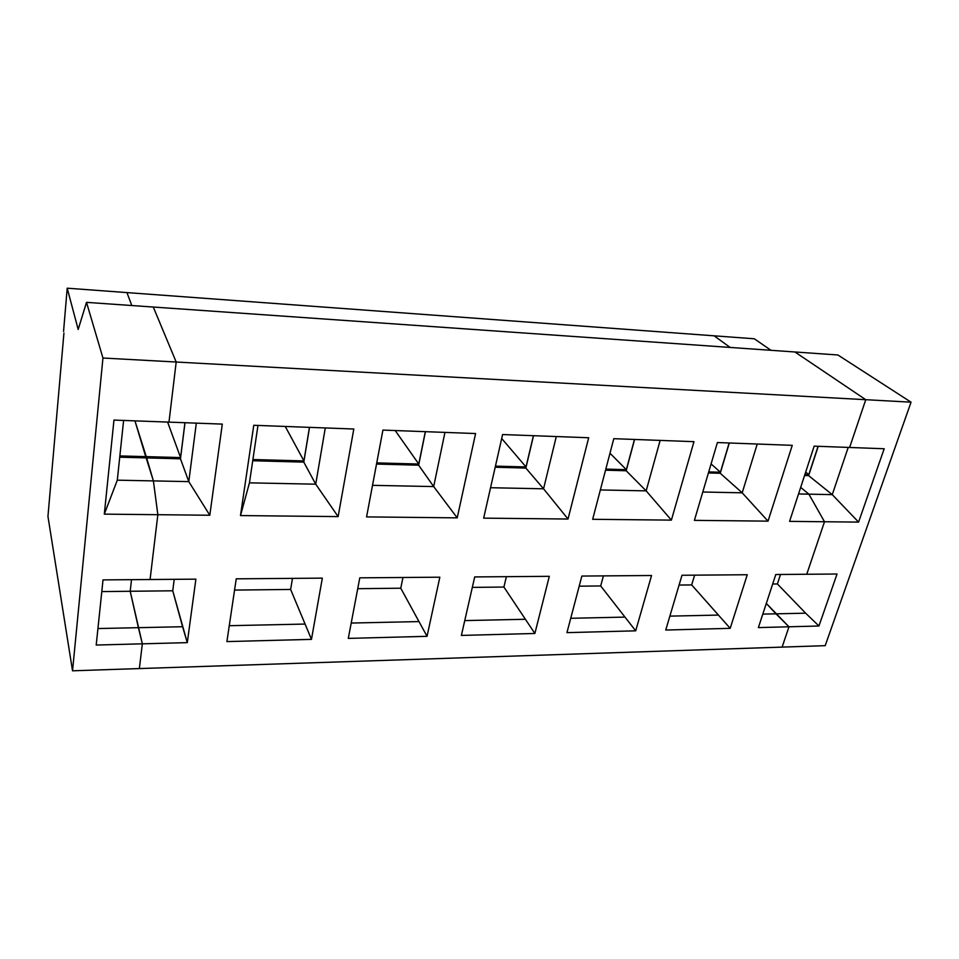 <?xml version="1.0" encoding="UTF-8"?>
<svg xmlns="http://www.w3.org/2000/svg" width="959" height="959" viewBox="0 0 959 959"><rect width="100%" height="100%" fill="white"/><g stroke="black" fill="none" stroke-linecap="round" stroke-linejoin="round"><path stroke-width="1.44" d="M730.183 347.446L714.095 335.818L730.183 347.446L714.095 335.818L754.301 338.779L126.936 292.591L131.815 305.537L126.936 292.591L67.202 288.191L63.558 331.406L67.202 288.191L714.095 335.818L730.183 347.446M782.112 647.109L788.981 626.79L766.313 603.439L788.981 626.79L818.938 625.999L837.039 574.021L806.747 574.261L824.5 521.744L808.881 494.161L800.681 487.4L808.881 494.161L832.268 494.64L808.617 475.628L804.553 475.52L808.617 475.628L818.231 446.295L808.617 475.628L832.268 494.64L808.881 494.161L824.5 521.744L806.747 574.261L837.039 574.021L818.938 625.999L805.644 613.185L818.938 625.999L788.981 626.79L782.112 647.109L825.196 645.671L911.05 402.181L825.196 645.671L139.367 668.567L142.34 643.825L139.367 668.567L72.536 670.809L782.112 647.109L788.981 626.79L758.389 627.594L775.795 574.513L806.747 574.261L824.5 521.744L858.581 522.104L789.581 521.372L814.155 446.151L849.614 447.469L865.761 399.699L794.915 351.977L837.902 354.986L911.05 402.181L865.761 399.699L849.614 447.469L884.198 448.752L858.581 522.104L832.268 494.64L848.212 447.421L832.268 494.64L858.581 522.104L884.198 448.752L849.614 447.469L865.761 399.699L911.05 402.181L837.902 354.986L794.915 351.977L865.761 399.699L176.192 362.022L168.976 422.128L176.192 362.022L102.949 358.019L72.536 670.809L102.949 358.019L176.192 362.022L153.284 307.036L176.192 362.022L168.976 422.128L113.965 420.078L222.296 424.106L209.805 515.247L157.851 514.695L150.072 579.524L157.851 514.695L104.315 514.132L113.965 420.078L104.315 514.132L117.298 480.171L153.404 480.903L157.851 514.695L153.404 480.903L146.152 457.899L153.404 480.903L117.298 480.171L123.615 420.438L117.298 480.171L104.315 514.132L157.851 514.695L150.072 579.524L103.021 579.895L195.888 579.152L187.293 642.638L96.212 645.047L103.021 579.895L96.212 645.047L142.34 643.825L138.408 627.677L142.34 643.825L139.367 668.567L142.34 643.825L130.196 591.271L138.408 627.677L97.938 628.553L138.408 627.677L130.196 591.271L101.798 591.595L130.196 591.271L131.515 579.668L130.196 591.271L131.515 579.668L130.196 591.271L172.752 590.792L187.293 642.638L195.888 579.152L150.072 579.524L157.851 514.695L153.404 480.903L146.248 456.64L146.104 457.899L119.719 457.191L146.152 457.899L146.248 456.64L119.863 455.933L146.248 456.64L134.943 420.857L146.104 457.899L180.472 458.81L184.991 422.715L180.58 457.575L146.248 456.64L180.58 457.575L184.943 422.715L180.472 458.81L188.791 481.622L153.404 480.903L157.851 514.695L209.805 515.247L188.791 481.622L209.805 515.247L222.296 424.106L168.976 422.128L176.192 362.022L865.761 399.699L794.915 351.977L86.514 302.361L102.949 358.019L86.514 302.361L78.182 329.452L67.202 288.191L78.182 329.452L86.514 302.361L794.915 351.977L865.761 399.699L849.614 447.469L814.155 446.151L789.581 521.372L824.5 521.744L806.747 574.261L775.795 574.513L758.389 627.594L788.981 626.79L782.112 647.109M777.389 583.947L805.644 613.185L775.999 613.832L805.644 613.185L777.389 583.947L772.678 584.007L777.389 583.947L780.518 574.465L777.389 583.947M770.976 350.299L754.301 338.779L770.976 350.299M818.087 446.295L808.797 474.621L804.889 474.513L808.797 474.621L818.087 446.295M805.668 472.104L808.797 474.621L805.668 472.104M63.941 333.037L47.95 516.386L72.536 670.809L47.95 516.386L63.941 333.037M665.738 630.039L681.993 575.256L747.265 574.741L730.195 628.337L665.738 630.039L730.195 628.337L747.265 574.741L681.993 575.256L665.738 630.039M768.027 521.145L694.4 520.365L717.404 442.543L792.254 445.336L768.027 521.145L742.194 492.818L702.779 492.015L742.194 492.818L768.027 521.145L792.254 445.336L717.404 442.543L694.4 520.365L768.027 521.145M566.949 632.64L581.861 576.059L651.557 575.508L635.697 630.83L566.949 632.64L635.697 630.83L651.557 575.508L581.861 576.059L566.949 632.64M671.384 520.126L592.662 519.298L613.796 438.683L693.968 441.667L671.384 520.126L646.162 490.876L600.358 489.941L646.162 490.876L671.384 520.126L693.968 441.667L613.796 438.683L592.662 519.298L671.384 520.126M461.375 635.421L474.705 576.922L549.315 576.323L534.87 633.479L461.375 635.421L534.87 633.479L549.315 576.323L474.705 576.922L461.375 635.421M568.016 519.035L483.66 518.148L502.6 434.547L588.682 437.748L568.016 519.035L543.561 488.802L490.552 487.723L543.561 488.802L568.016 519.035L588.682 437.748L502.6 434.547L483.66 518.148L568.016 519.035M348.297 638.394L359.793 577.833L439.845 577.198L427.043 636.32L348.297 638.394L427.043 636.32L439.845 577.198L359.793 577.833L348.297 638.394M457.215 517.86L366.578 516.901L382.917 430.088L475.592 433.54L457.215 517.86L433.684 486.573L372.524 485.338L433.684 486.573L457.215 517.86L475.592 433.54L382.917 430.088L366.578 516.901L457.215 517.86M226.899 641.595L236.238 578.828L322.332 578.133L311.471 639.365L226.899 641.595L311.471 639.365L322.332 578.133L236.238 578.828L226.899 641.595M338.131 516.601L240.493 515.57L253.763 425.281L353.811 429.009L338.131 516.601L315.727 484.187L249.448 482.845L240.493 515.57L338.131 516.601L353.811 429.009L253.763 425.281L240.493 515.57L249.448 482.845L315.727 484.187L338.131 516.601M126.936 292.591L131.815 305.537L126.936 292.591M153.284 307.036L176.192 362.022L153.284 307.036M800.681 487.4L808.881 494.161L824.5 521.744L808.881 494.161L798.535 493.957L808.881 494.161L800.681 487.4M766.313 603.439L788.981 626.79L775.999 613.832L762.813 614.12L775.999 613.832L766.313 603.439M691.679 584.918L730.195 628.337L691.679 584.918L694.616 575.16L691.679 584.918L679.08 585.062L691.679 584.918M708.413 472.943L720.233 473.267L729.296 442.986L720.233 473.267L742.194 492.818L757.238 444.029L742.194 492.818L720.233 473.267L708.413 472.943M729.164 442.986L720.413 472.224L708.725 471.9L720.413 472.224L729.164 442.986M711.087 463.928L720.413 472.224L711.087 463.928M669.861 616.134L717.859 615.091L669.861 616.134M600.682 585.949L635.697 630.83L600.682 585.949L603.415 575.891L600.682 585.949L579.188 586.189L600.682 585.949M605.537 470.198L626.179 470.749L634.582 439.462L626.179 470.749L646.162 490.876L660.14 440.409L646.162 490.876L626.179 470.749L605.537 470.198M634.462 439.462L626.347 469.67L605.824 469.107L626.347 469.67L634.462 439.462M609.984 453.223L626.347 469.67L609.984 453.223M570.725 618.291L624.465 617.116L570.725 618.291M503.907 587.04L534.87 633.479L503.907 587.04L506.388 576.671L503.907 587.04L472.319 587.399L503.907 587.04M495.192 467.237L525.856 468.064L533.516 435.698L525.856 468.064L543.561 488.802L556.292 436.549L543.561 488.802L525.856 468.064L495.192 467.237M533.408 435.698L526.011 466.949L495.443 466.122L526.011 466.949L533.408 435.698M501.701 438.503L526.011 466.949L501.701 438.503M464.755 620.593L524.921 619.286L464.755 620.593M400.766 588.215L427.043 636.32L400.766 588.215L402.96 577.498L400.766 588.215L357.731 588.694L400.766 588.215M376.527 464.06L418.651 465.187L425.412 431.67L418.651 465.187L433.684 486.573L444.952 432.401L433.684 486.573L418.651 465.187L376.527 464.06M425.317 431.67L418.783 464.036L376.743 462.897L418.783 464.036L425.317 431.67M395.192 430.543L418.783 464.036L395.192 430.543M351.21 623.05L418.592 621.588L351.21 623.05M290.637 589.449L311.471 639.365L290.637 589.449L292.483 578.373L290.637 589.449L234.559 590.085L290.637 589.449M252.72 460.752L303.799 462.118L309.529 427.354L303.799 462.118L315.727 484.187L325.281 427.942L315.727 484.187L303.799 462.118L252.72 460.752M309.457 427.354L303.919 460.919L252.9 459.541L303.919 460.919L309.457 427.354M285.255 426.455L303.919 460.919L285.255 426.455M229.261 625.7L304.746 624.069L229.261 625.7M174.214 579.32L172.752 590.792L174.214 579.32M249.448 482.845L257.971 425.436L249.448 482.845M196.319 423.147L188.791 481.622L196.319 423.147M167.609 422.068L180.58 457.575L167.609 422.068M182.582 626.718L172.752 590.792L130.196 591.271L138.408 627.677L182.582 626.718L138.408 627.677L142.34 643.825L187.293 642.638L182.582 626.718M146.152 457.899L153.404 480.903L188.791 481.622L180.472 458.81L146.152 457.899"/></g></svg>
